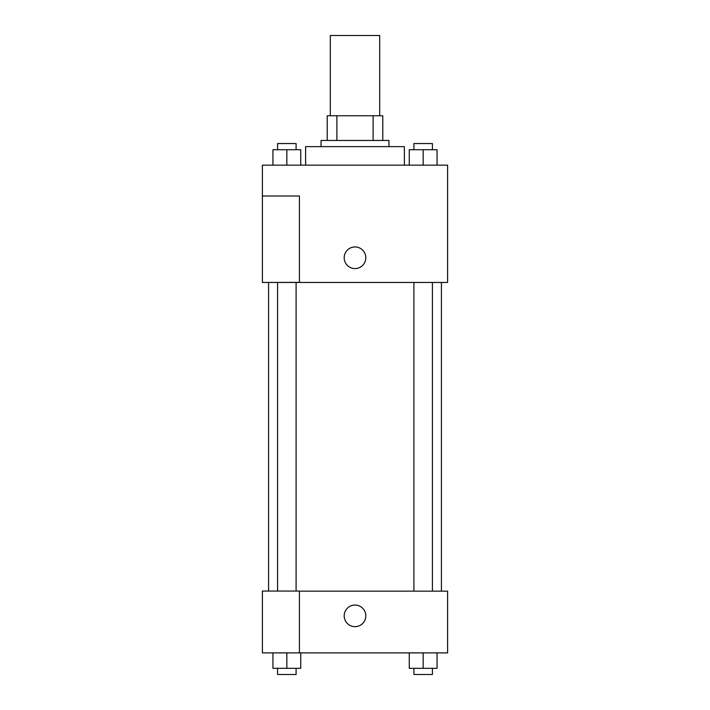 <?xml version="1.0" encoding="UTF-8"?>
<svg xmlns="http://www.w3.org/2000/svg" width="710" height="710" viewBox="0 0 710 710"><rect width="100%" height="100%" fill="white"/><g stroke="black" fill="none" stroke-linecap="round" stroke-linejoin="round"><path stroke-width="1.06" d="M379.699 115.757L379.699 35.5L330.301 35.5L330.301 115.757M336.886 140.456L336.886 115.757L327.221 115.757L327.221 140.456L327.221 115.757M336.886 115.757L382.779 115.757L382.779 140.456M373.114 140.456L373.114 115.757M321.044 146.633L321.044 140.456L388.956 140.456L388.956 146.633M404.389 165.155L404.389 146.633L305.611 146.633L305.611 165.155M262.389 165.155L447.611 165.155L447.611 282.456L262.389 282.456L299.434 282.358L299.434 196.022L262.389 196.022L262.389 165.155M344.199 257.757A10.801 10.801 0 0 1 360.405 248.402A10.801 10.801 0 0 1 360.405 267.12A10.801 10.801 0 0 1 344.199 257.757M262.389 196.022L262.389 282.358M299.434 591.155L447.611 591.155L447.611 652.889L262.389 652.889L262.389 591.057L299.434 591.057L299.434 652.889M344.199 615.845A10.801 10.801 0 0 1 360.405 606.491A10.801 10.801 0 0 1 360.405 625.208A10.801 10.801 0 0 1 344.199 615.845M409.271 652.889L409.271 668.323L437.049 668.323L437.049 652.889L437.049 668.323M423.16 668.323L423.16 652.889M432.417 668.323L432.417 674.5L413.903 674.5L413.903 668.323M272.951 652.889L272.951 668.323L300.729 668.323L300.729 652.889L300.729 668.323M286.84 668.323L286.84 652.889M296.097 668.323L296.097 674.5L277.583 674.5L277.583 668.323M409.271 165.155L409.271 149.721L437.049 149.721L437.049 165.155L437.049 149.721M423.16 165.155L423.16 149.721M432.417 149.721L432.417 143.544L413.903 143.544L413.903 149.721M272.951 165.155L272.951 149.721L300.729 149.721L300.729 165.155L300.729 149.721M286.84 165.155L286.84 149.721M296.097 149.721L296.097 143.544L277.583 143.544L277.583 149.721M441.434 591.155L441.434 282.456M268.566 591.057L268.566 282.456M413.903 282.456L413.903 591.155M432.417 282.456L432.417 591.155M296.097 591.057L296.097 282.456M277.583 591.057L277.583 282.456"/></g></svg>
